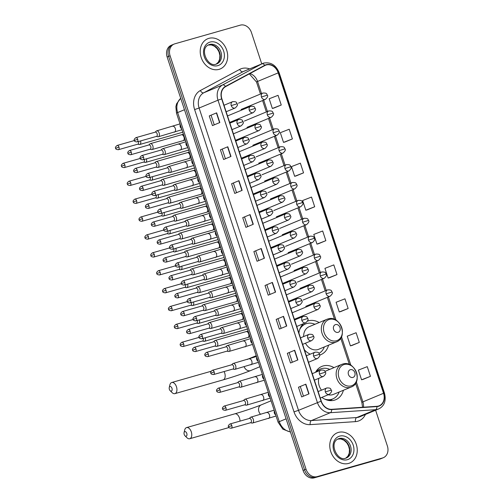 <?xml version="1.0" encoding="UTF-8"?>
<svg xmlns="http://www.w3.org/2000/svg" width="503" height="503" viewBox="0 0 503 503"><rect width="100%" height="100%" fill="white"/><g stroke="black" fill="none" stroke-linecap="round" stroke-linejoin="round"><path stroke-width="0.75" d="M333.973 367.63A18.045 14.618 67.4 0 0 323.146 365.945A18.045 14.618 67.4 0 0 321.845 366.404A18.045 14.618 67.4 0 0 315.526 372.314M321.895 397.376A18.045 14.618 67.4 0 0 334.407 400.187A18.045 14.618 67.4 0 0 335.708 399.728A18.045 14.618 67.4 0 0 343.392 390.265M319.154 322.536A18.045 14.618 67.4 0 0 308.32 320.857A18.045 14.618 67.4 0 0 307.528 321.115M303.309 323.75A18.045 14.618 67.4 0 0 298.908 333.099M304.422 349.862A18.045 14.618 67.4 0 0 310.206 354.181M319.656 355.074A18.045 14.618 67.4 0 0 320.883 354.64A18.045 14.618 67.4 0 0 328.566 345.177M173.409 44.421A10.217 8.274 67.4 0 0 172.674 44.679L171.196 45.295A10.217 8.274 67.4 0 0 167.141 57.002L303.07 470.437A10.217 8.274 67.4 0 0 314.237 477.85L379.639 459.189A10.217 8.274 67.4 0 0 380.375 458.931L381.852 458.321A10.217 8.274 67.4 0 1 381.111 458.579A10.217 8.274 67.4 0 0 381.852 458.321L383.324 457.705A10.217 8.274 67.4 0 0 387.379 445.998L375.615 410.222M172.674 44.679A10.217 8.274 67.4 0 0 168.618 56.386L304.548 469.821A10.217 8.274 67.4 0 0 315.708 477.234L381.111 458.579L315.708 477.234A10.217 8.274 67.4 0 1 304.548 469.821L168.618 56.386A10.217 8.274 67.4 0 1 172.674 44.679L174.145 44.069A10.217 8.274 67.4 0 0 170.089 55.776L306.025 469.211A10.217 8.274 67.4 0 0 317.186 476.624L382.588 457.963A10.217 8.274 67.4 0 0 383.324 457.705M208.858 38.354A16.348 13.241 67.4 0 0 207.682 38.769A16.348 13.241 67.4 0 0 201.451 58.229A16.348 13.241 67.4 0 0 219.05 69.364A16.348 13.241 67.4 0 0 220.232 68.949A16.348 13.241 67.4 0 0 226.463 49.495A16.348 13.241 67.4 0 0 208.858 38.354A16.348 13.241 67.4 0 0 207.682 38.769A16.348 13.241 67.4 0 0 201.451 58.229A16.348 13.241 67.4 0 0 219.05 69.364A16.348 13.241 67.4 0 0 220.232 68.949A16.348 13.241 67.4 0 0 226.463 49.495A16.348 13.241 67.4 0 0 208.858 38.354M338.418 432.41A16.348 13.241 67.4 0 0 337.236 432.819A16.348 13.241 67.4 0 0 331.005 452.279A16.348 13.241 67.4 0 0 348.61 463.42A16.348 13.241 67.4 0 0 349.792 463.005A16.348 13.241 67.4 0 0 356.023 443.545A16.348 13.241 67.4 0 0 338.418 432.41A16.348 13.241 67.4 0 0 337.236 432.819A16.348 13.241 67.4 0 0 331.005 452.279A16.348 13.241 67.4 0 0 348.61 463.42A16.348 13.241 67.4 0 0 349.792 463.005A16.348 13.241 67.4 0 0 356.023 443.545A16.348 13.241 67.4 0 0 338.418 432.41M266.294 64.962A10.896 8.828 -112.6 0 1 278.203 72.872L383.544 393.283A10.896 8.828 -112.6 0 1 379.224 405.77A10.896 8.828 -112.6 0 1 376.91 406.311L331.659 409.316A10.896 8.828 -112.6 0 1 321.279 401.143L221.886 98.84A10.896 8.828 -112.6 0 1 225.57 86.654L264.867 65.541A10.896 8.828 -112.6 0 1 265.509 65.239A10.896 8.828 -112.6 0 1 266.294 64.962M266.206 64.705A11.167 9.048 67.4 0 0 264.748 65.296L225.451 86.409A11.167 9.048 67.4 0 0 221.678 98.902L321.065 401.199A11.167 9.048 67.4 0 0 331.703 409.58L376.954 406.575A11.167 9.048 67.4 0 0 383.758 393.22L278.411 72.809A11.167 9.048 67.4 0 0 266.206 64.705M363.072 379.388L370.447 376.332L367.265 366.643L358.381 370.101L361.569 379.79L363.147 379.369M351.918 345.473L359.299 342.417L356.111 332.728L347.233 336.186L350.415 345.875L351.999 345.454M340.77 311.558L348.145 308.502L344.964 298.813L336.079 302.272L339.267 311.961L340.845 311.539M329.622 277.643L336.997 274.588L333.81 264.899L324.932 268.357L328.113 278.046L329.698 277.625M273.865 108.07L281.246 105.014L278.058 95.325L269.174 98.783L272.362 108.472L273.946 108.051M285.019 141.984L292.394 138.929L289.212 129.24L280.328 132.698L283.516 142.387L285.094 141.965M296.166 175.899L303.548 172.843L300.36 163.154L291.476 166.612L294.664 176.302L296.242 175.88M307.32 209.814L314.696 206.758L311.508 197.069L302.63 200.527L305.818 210.216L307.396 209.795M318.468 243.729L325.85 240.673L322.662 230.984L313.778 234.442L316.965 244.131L318.544 243.71M261.736 63.856L251.45 32.563A10.217 8.274 67.4 0 0 240.289 25.15L174.881 43.811A10.217 8.274 67.4 0 0 174.145 44.069M286.729 326.026L279.36 329.088L276.172 319.399L283.547 316.337L286.729 326.026M297.883 359.941L290.508 363.003L287.32 353.313L294.695 350.251L297.883 359.941M309.031 393.855L301.655 396.917L298.474 387.228L305.849 384.166L309.031 393.855M253.279 224.281L245.904 227.35L242.723 217.654L250.092 214.592L253.279 224.281M242.132 190.367L234.756 193.435L231.569 183.74L238.944 180.678L242.132 190.367M230.978 156.452L223.602 159.52L220.421 149.825L227.796 146.763L230.978 156.452M219.83 122.537L212.455 125.605L209.267 115.916L216.642 112.848L219.83 122.537M275.581 292.111L268.206 295.173L265.018 285.484L272.393 282.422L275.581 292.111M264.433 258.196L257.058 261.264L253.87 251.569L261.246 248.507L264.433 258.196M253.87 251.569L261.246 248.507M265.018 285.484L272.393 282.422M209.267 115.916L216.642 112.848M220.421 149.825L227.796 146.763M231.569 183.74L238.944 180.678M242.723 217.654L250.092 214.592M298.474 387.228L305.849 384.166M287.32 353.313L294.695 350.251M276.172 319.399L283.547 316.337M325.85 240.673L316.965 244.131M314.696 206.758L305.818 210.216M303.548 172.843L294.664 176.302M292.394 138.929L283.516 142.387M281.246 105.014L272.362 108.472M336.997 274.588L328.113 278.046M348.145 308.502L339.267 311.961M359.299 342.417L350.415 345.875M370.447 376.332L361.569 379.79M258.856 260.51L255.738 251.035M247.709 226.595L244.59 217.12M236.555 192.68L233.442 183.205M225.407 158.766L222.288 149.29M214.253 124.857L211.141 115.376M270.01 294.425L266.892 284.95M281.158 328.34L278.04 318.864M292.306 362.254L289.194 352.779M303.46 396.169L300.341 386.694M169.379 389.366A2.383 1.39 -105.9 0 0 170.165 390.699A2.383 1.39 -105.9 0 0 171.812 390.768A2.383 1.39 -105.9 0 0 171.963 388.291A2.383 1.39 -105.9 0 0 170.517 386.543A2.383 1.39 -105.9 0 0 169.253 387.511A2.383 1.39 -105.9 0 0 169.379 389.366M169.253 387.511L169.888 384.87A5.791 3.376 74.1 0 1 171.743 382.506A5.791 3.376 74.1 0 1 176.465 386.769A5.791 3.376 74.1 0 1 174.918 393.635A5.791 3.376 74.1 0 1 172.095 392.604L170.165 390.699M338.085 332.345A4.087 3.307 67.4 0 0 340.003 327.56A4.087 3.307 67.4 0 0 335.539 324.592A4.087 3.307 67.4 0 0 333.621 329.377A4.087 3.307 67.4 0 0 338.085 332.345M305.453 343.197A12.261 9.928 67.4 0 0 317.777 349.604A12.261 9.928 67.4 0 0 318.657 349.296L336.331 341.946C348.623 337.607 340.217 314.702 327.931 318.952L326.919 319.311A12.261 9.928 67.4 0 0 322.247 333.904A12.261 9.928 67.4 0 0 335.444 342.254A12.261 9.928 67.4 0 0 336.331 341.946M319.003 353.326A16.178 13.103 67.4 0 0 324.341 346.932M314.922 324.297A16.178 13.103 67.4 0 0 306.692 323.555A16.178 13.103 67.4 0 0 305.528 323.963A16.178 13.103 67.4 0 0 299.675 329.622M305.528 323.963L304.793 324.265A16.178 13.103 67.4 0 0 300.656 327.302M309.81 353.986A16.178 13.103 67.4 0 0 310.301 354.143M327.799 318.996A12.261 9.928 67.4 0 0 326.919 319.311L309.244 326.654A12.261 9.928 67.4 0 0 303.649 336.57M184.205 434.454A2.383 1.39 -105.9 0 0 184.991 435.787A2.383 1.39 -105.9 0 0 186.638 435.862A2.383 1.39 -105.9 0 0 186.789 433.385A2.383 1.39 -105.9 0 0 185.343 431.637A2.383 1.39 -105.9 0 0 184.079 432.599A2.383 1.39 -105.9 0 0 184.205 434.454M184.079 432.599L184.714 429.958A5.791 3.376 74.1 0 1 186.569 427.594A5.791 3.376 74.1 0 1 191.291 431.857A5.791 3.376 74.1 0 1 189.744 438.729A5.791 3.376 74.1 0 1 186.921 437.698L184.991 435.787M352.911 377.439A4.087 3.307 67.4 0 0 354.829 372.648A4.087 3.307 67.4 0 0 350.365 369.686A4.087 3.307 67.4 0 0 348.447 374.471A4.087 3.307 67.4 0 0 352.911 377.439M328.195 394.761A12.261 9.928 67.4 0 0 332.596 394.692A12.261 9.928 67.4 0 0 333.483 394.383L351.157 387.04C363.449 382.701 355.043 359.79 342.757 364.046L341.744 364.398A12.261 9.928 67.4 0 0 337.067 378.992A12.261 9.928 67.4 0 0 350.27 387.348A12.261 9.928 67.4 0 0 351.157 387.04M324.63 399.08A16.178 13.103 67.4 0 0 331.609 399.325A16.178 13.103 67.4 0 0 332.772 398.923A16.178 13.103 67.4 0 0 339.16 392.026M329.748 369.384A16.178 13.103 67.4 0 0 321.518 368.642A16.178 13.103 67.4 0 0 320.354 369.051A16.178 13.103 67.4 0 0 316.305 371.987M326.969 400.017A16.178 13.103 67.4 0 0 330.873 399.634A16.178 13.103 67.4 0 0 332.037 399.231L332.772 398.923M320.354 369.051L319.619 369.359A16.178 13.103 67.4 0 0 315.563 372.295M318.814 378.319A12.261 9.928 67.4 0 0 321.492 390.171M137.696 144.198L139.161 144.524A3.062 1.792 -105.9 0 0 139.715 144.512A3.062 1.792 -105.9 0 0 139.828 144.468A3.062 1.792 -105.9 0 0 140.557 140.941M118.966 147.09A2.213 1.295 -105.9 0 0 117.155 145.455C115.552 146.675 115.049 147.618 115.665 148.278L118.966 147.09A2.213 1.295 -105.9 0 1 118.375 149.712L137.885 144.147A2.213 1.295 -105.9 0 0 137.973 144.116A2.213 1.295 -105.9 0 0 138.482 141.532M143.581 162.092L145.046 162.412A3.062 1.792 -105.9 0 0 145.6 162.406A3.062 1.792 -105.9 0 0 145.713 162.362A3.062 1.792 -105.9 0 0 146.442 158.835M124.845 164.978A2.213 1.295 -105.9 0 0 123.04 163.349C121.43 164.569 120.934 165.512 121.544 166.172L124.845 164.978A2.213 1.295 -105.9 0 1 124.254 167.606L143.77 162.041A2.213 1.295 -105.9 0 0 143.852 162.01A2.213 1.295 -105.9 0 0 144.367 159.426M149.46 179.986L150.931 180.307A3.062 1.792 -105.9 0 0 151.485 180.3A3.062 1.792 -105.9 0 0 151.598 180.256A3.062 1.792 -105.9 0 0 152.321 176.729M130.73 182.872A2.213 1.295 -105.9 0 0 128.925 181.243C127.316 182.463 126.819 183.406 127.429 184.067L130.73 182.872A2.213 1.295 -105.9 0 1 130.139 185.5L149.655 179.936A2.213 1.295 -105.9 0 0 149.737 179.904A2.213 1.295 -105.9 0 0 150.246 177.32M155.345 197.88L156.81 198.201A3.062 1.792 -105.9 0 0 157.364 198.195A3.062 1.792 -105.9 0 0 157.483 198.151A3.062 1.792 -105.9 0 0 158.206 194.623M136.615 200.766A2.213 1.295 -105.9 0 0 134.81 199.138C133.201 200.357 132.698 201.301 133.314 201.961L136.615 200.766A2.213 1.295 -105.9 0 1 136.024 203.394L155.534 197.83A2.213 1.295 -105.9 0 0 155.622 197.798A2.213 1.295 -105.9 0 0 156.131 195.214M161.23 215.774L162.695 216.095A3.062 1.792 -105.9 0 0 163.249 216.089A3.062 1.792 -105.9 0 0 163.362 216.045A3.062 1.792 -105.9 0 0 164.091 212.518M142.494 218.66A2.213 1.295 -105.9 0 0 140.689 217.032C139.079 218.252 138.583 219.195 139.193 219.855L142.494 218.66A2.213 1.295 -105.9 0 1 141.903 221.289L161.419 215.724A2.213 1.295 -105.9 0 0 161.501 215.693A2.213 1.295 -105.9 0 0 162.016 213.109M167.115 233.669L168.58 233.989A3.062 1.792 -105.9 0 0 169.134 233.977A3.062 1.792 -105.9 0 0 169.247 233.939A3.062 1.792 -105.9 0 0 169.97 230.412M148.379 236.555A2.213 1.295 -105.9 0 0 146.574 234.926C144.965 236.146 144.468 237.089 145.078 237.749L148.379 236.555A2.213 1.295 -105.9 0 1 147.788 239.183L167.304 233.618A2.213 1.295 -105.9 0 0 167.386 233.587A2.213 1.295 -105.9 0 0 167.901 231.003M172.994 251.563L174.459 251.884A3.062 1.792 -105.9 0 0 175.013 251.871A3.062 1.792 -105.9 0 0 175.132 251.833A3.062 1.792 -105.9 0 0 175.855 248.306M154.264 254.449A2.213 1.295 -105.9 0 0 152.459 252.82C150.85 254.04 150.353 254.983 150.963 255.637L154.264 254.449A2.213 1.295 -105.9 0 1 153.673 257.077L173.189 251.513A2.213 1.295 -105.9 0 0 173.271 251.481A2.213 1.295 -105.9 0 0 173.78 248.897M178.879 269.457L180.344 269.778A3.062 1.792 -105.9 0 0 180.898 269.765A3.062 1.792 -105.9 0 0 181.011 269.727A3.062 1.792 -105.9 0 0 181.74 266.2M160.149 272.343A2.213 1.295 -105.9 0 0 158.338 270.715C156.735 271.934 156.232 272.877 156.848 273.531L160.149 272.343A2.213 1.295 -105.9 0 1 159.558 274.971L179.068 269.407A2.213 1.295 -105.9 0 0 179.15 269.375A2.213 1.295 -105.9 0 0 179.665 266.791M184.764 287.351L186.229 287.672A3.062 1.792 -105.9 0 0 186.783 287.659A3.062 1.792 -105.9 0 0 186.896 287.622A3.062 1.792 -105.9 0 0 187.619 284.094M166.028 290.237A2.213 1.295 -105.9 0 0 164.223 288.609C162.614 289.829 162.117 290.772 162.727 291.426L166.028 290.237A2.213 1.295 -105.9 0 1 165.437 292.865L184.953 287.301A2.213 1.295 -105.9 0 0 185.035 287.27A2.213 1.295 -105.9 0 0 185.55 284.685M190.643 305.246L192.108 305.566A3.062 1.792 -105.9 0 0 192.668 305.554A3.062 1.792 -105.9 0 0 192.781 305.516A3.062 1.792 -105.9 0 0 193.504 301.982M171.913 308.132A2.213 1.295 -105.9 0 0 170.108 306.503C168.499 307.723 168.002 308.66 168.612 309.32L171.913 308.132A2.213 1.295 -105.9 0 1 171.322 310.76L190.838 305.189A2.213 1.295 -105.9 0 0 190.92 305.164A2.213 1.295 -105.9 0 0 191.429 302.58M196.528 323.14L197.993 323.46A3.062 1.792 -105.9 0 0 198.547 323.448A3.062 1.792 -105.9 0 0 198.666 323.41A3.062 1.792 -105.9 0 0 199.389 319.877M177.798 326.026A2.213 1.295 -105.9 0 0 175.987 324.397C174.384 325.617 173.881 326.554 174.497 327.214L177.798 326.026A2.213 1.295 -105.9 0 1 177.207 328.654L196.717 323.083A2.213 1.295 -105.9 0 0 196.805 323.058A2.213 1.295 -105.9 0 0 197.314 320.474M202.413 341.034L203.878 341.355A3.062 1.792 -105.9 0 0 204.432 341.342A3.062 1.792 -105.9 0 0 204.545 341.304A3.062 1.792 -105.9 0 0 205.274 337.771M183.677 343.92A2.213 1.295 -105.9 0 0 181.872 342.291C180.263 343.511 179.766 344.448 180.376 345.108L183.677 343.92A2.213 1.295 -105.9 0 1 183.086 346.548L202.602 340.977A2.213 1.295 -105.9 0 0 202.684 340.952A2.213 1.295 -105.9 0 0 203.199 338.368M150.007 149.253L151.472 149.573A3.062 1.792 -105.9 0 0 152.025 149.561A3.062 1.792 -105.9 0 0 152.139 149.523A3.062 1.792 -105.9 0 0 152.874 146.027A3.062 1.792 -105.9 0 0 150.34 143.669A3.062 1.792 -105.9 0 0 150.227 143.707A3.062 1.792 -105.9 0 0 149.863 143.952L148.787 144.996M131.27 152.139A2.213 1.295 -105.9 0 0 129.466 150.51C127.856 151.73 127.36 152.667 127.969 153.327L131.27 152.139A2.213 1.295 -105.9 0 1 130.679 154.767L150.196 149.196A2.213 1.295 -105.9 0 0 150.278 149.171A2.213 1.295 -105.9 0 0 150.787 146.574A2.213 1.295 -105.9 0 0 148.982 144.939A2.213 1.295 -105.9 0 0 148.894 144.971M155.886 167.147L157.351 167.468A3.062 1.792 -105.9 0 0 157.904 167.455A3.062 1.792 -105.9 0 0 158.024 167.417A3.062 1.792 -105.9 0 0 158.759 163.921A3.062 1.792 -105.9 0 0 156.226 161.564A3.062 1.792 -105.9 0 0 156.112 161.601A3.062 1.792 -105.9 0 0 155.748 161.847L154.673 162.89M137.156 170.033A2.213 1.295 -105.9 0 0 135.351 168.404C133.741 169.624 133.238 170.561 133.855 171.221L137.156 170.033A2.213 1.295 -105.9 0 1 136.565 172.661L156.081 167.09A2.213 1.295 -105.9 0 0 156.163 167.065A2.213 1.295 -105.9 0 0 156.672 164.468A2.213 1.295 -105.9 0 0 154.861 162.834A2.213 1.295 -105.9 0 0 154.779 162.865M161.771 185.041L163.236 185.362A3.062 1.792 -105.9 0 0 163.789 185.349A3.062 1.792 -105.9 0 0 163.903 185.311A3.062 1.792 -105.9 0 0 164.638 181.809A3.062 1.792 -105.9 0 0 162.111 179.458A3.062 1.792 -105.9 0 0 161.991 179.496A3.062 1.792 -105.9 0 0 161.633 179.741L160.558 180.784M143.034 187.927A2.213 1.295 -105.9 0 0 141.23 186.299C139.62 187.518 139.124 188.455 139.733 189.115L143.034 187.927A2.213 1.295 -105.9 0 1 142.443 190.555L161.96 184.985A2.213 1.295 -105.9 0 0 162.041 184.959A2.213 1.295 -105.9 0 0 162.551 182.363A2.213 1.295 -105.9 0 0 160.746 180.728A2.213 1.295 -105.9 0 0 160.664 180.759M167.656 202.935L169.121 203.256A3.062 1.792 -105.9 0 0 169.674 203.243A3.062 1.792 -105.9 0 0 169.788 203.206A3.062 1.792 -105.9 0 0 170.523 199.704A3.062 1.792 -105.9 0 0 167.989 197.352A3.062 1.792 -105.9 0 0 167.876 197.39A3.062 1.792 -105.9 0 0 167.518 197.635L166.436 198.679M148.919 205.821A2.213 1.295 -105.9 0 0 147.115 204.193C145.505 205.413 145.009 206.349 145.619 207.01L148.919 205.821A2.213 1.295 -105.9 0 1 148.328 208.449L167.845 202.879A2.213 1.295 -105.9 0 0 167.927 202.854A2.213 1.295 -105.9 0 0 168.436 200.257A2.213 1.295 -105.9 0 0 166.631 198.622A2.213 1.295 -105.9 0 0 166.55 198.654M173.535 220.83L175 221.15A3.062 1.792 -105.9 0 0 175.553 221.138A3.062 1.792 -105.9 0 0 175.673 221.1A3.062 1.792 -105.9 0 0 176.408 217.598A3.062 1.792 -105.9 0 0 173.875 215.246A3.062 1.792 -105.9 0 0 173.761 215.284A3.062 1.792 -105.9 0 0 173.397 215.529L172.322 216.573M154.805 223.716A2.213 1.295 -105.9 0 0 153 222.087C151.39 223.307 150.894 224.244 151.504 224.904L154.805 223.716A2.213 1.295 -105.9 0 1 154.214 226.344L173.73 220.773A2.213 1.295 -105.9 0 0 173.812 220.748A2.213 1.295 -105.9 0 0 174.321 218.145A2.213 1.295 -105.9 0 0 172.51 216.516A2.213 1.295 -105.9 0 0 172.428 216.548M179.42 238.724L180.885 239.044A3.062 1.792 -105.9 0 0 181.438 239.032A3.062 1.792 -105.9 0 0 181.552 238.994A3.062 1.792 -105.9 0 0 182.287 235.492A3.062 1.792 -105.9 0 0 179.76 233.141A3.062 1.792 -105.9 0 0 179.64 233.178A3.062 1.792 -105.9 0 0 179.282 233.417L178.207 234.467M160.69 241.61A2.213 1.295 -105.9 0 0 158.879 239.981C157.276 241.201 156.773 242.138 157.389 242.798L160.69 241.61A2.213 1.295 -105.9 0 1 160.099 244.238L179.609 238.667A2.213 1.295 -105.9 0 0 179.697 238.642A2.213 1.295 -105.9 0 0 180.2 236.039A2.213 1.295 -105.9 0 0 178.395 234.411A2.213 1.295 -105.9 0 0 178.314 234.442M185.305 256.618L186.77 256.939A3.062 1.792 -105.9 0 0 187.323 256.926A3.062 1.792 -105.9 0 0 187.437 256.888A3.062 1.792 -105.9 0 0 188.172 253.386A3.062 1.792 -105.9 0 0 185.638 251.035A3.062 1.792 -105.9 0 0 185.525 251.072A3.062 1.792 -105.9 0 0 185.167 251.311L184.092 252.361M166.568 259.504A2.213 1.295 -105.9 0 0 164.764 257.876C163.154 259.095 162.658 260.032 163.268 260.692L166.568 259.504A2.213 1.295 -105.9 0 1 165.977 262.132L185.494 256.561A2.213 1.295 -105.9 0 0 185.576 256.536A2.213 1.295 -105.9 0 0 186.085 253.933A2.213 1.295 -105.9 0 0 184.28 252.305A2.213 1.295 -105.9 0 0 184.199 252.336M191.184 274.512L192.649 274.833A3.062 1.792 -105.9 0 0 193.209 274.82A3.062 1.792 -105.9 0 0 193.322 274.783A3.062 1.792 -105.9 0 0 194.057 271.28A3.062 1.792 -105.9 0 0 191.524 268.923A3.062 1.792 -105.9 0 0 191.41 268.967A3.062 1.792 -105.9 0 0 191.046 269.206L189.971 270.256M172.454 277.398A2.213 1.295 -105.9 0 0 170.649 275.77C169.039 276.99 168.543 277.926 169.153 278.587L172.454 277.398A2.213 1.295 -105.9 0 1 171.863 280.026L191.379 274.456A2.213 1.295 -105.9 0 0 191.461 274.431A2.213 1.295 -105.9 0 0 191.97 271.827A2.213 1.295 -105.9 0 0 190.165 270.199A2.213 1.295 -105.9 0 0 190.077 270.23M197.069 292.406L198.534 292.727A3.062 1.792 -105.9 0 0 199.087 292.715A3.062 1.792 -105.9 0 0 199.207 292.677A3.062 1.792 -105.9 0 0 199.943 289.175A3.062 1.792 -105.9 0 0 197.409 286.817A3.062 1.792 -105.9 0 0 197.295 286.861A3.062 1.792 -105.9 0 0 196.931 287.1L195.856 288.15M178.339 295.292A2.213 1.295 -105.9 0 0 176.534 293.658C174.925 294.884 174.422 295.821 175.038 296.481L178.339 295.292A2.213 1.295 -105.9 0 1 177.748 297.921L197.258 292.35A2.213 1.295 -105.9 0 0 197.346 292.318A2.213 1.295 -105.9 0 0 197.849 289.722A2.213 1.295 -105.9 0 0 196.044 288.093A2.213 1.295 -105.9 0 0 195.963 288.125M202.954 310.301L204.419 310.621A3.062 1.792 -105.9 0 0 204.972 310.609A3.062 1.792 -105.9 0 0 205.086 310.565A3.062 1.792 -105.9 0 0 205.821 307.069A3.062 1.792 -105.9 0 0 203.294 304.711A3.062 1.792 -105.9 0 0 203.174 304.755A3.062 1.792 -105.9 0 0 202.816 304.994L201.741 306.044M184.217 313.187A2.213 1.295 -105.9 0 0 182.413 311.552C180.803 312.778 180.307 313.715 180.917 314.375L184.217 313.187A2.213 1.295 -105.9 0 1 183.626 315.815L203.143 310.244A2.213 1.295 -105.9 0 0 203.225 310.213A2.213 1.295 -105.9 0 0 203.734 307.616A2.213 1.295 -105.9 0 0 201.929 305.987A2.213 1.295 -105.9 0 0 201.848 306.019M208.839 328.195L210.304 328.516A3.062 1.792 -105.9 0 0 210.858 328.503A3.062 1.792 -105.9 0 0 210.971 328.459A3.062 1.792 -105.9 0 0 211.706 324.963A3.062 1.792 -105.9 0 0 209.173 322.605A3.062 1.792 -105.9 0 0 209.059 322.649A3.062 1.792 -105.9 0 0 208.695 322.888L207.62 323.938M190.103 331.081A2.213 1.295 -105.9 0 0 188.298 329.446C186.688 330.672 186.192 331.609 186.802 332.269L190.103 331.081A2.213 1.295 -105.9 0 1 189.512 333.703L209.028 328.138A2.213 1.295 -105.9 0 0 209.11 328.107A2.213 1.295 -105.9 0 0 209.619 325.51A2.213 1.295 -105.9 0 0 207.814 323.882A2.213 1.295 -105.9 0 0 207.733 323.913M214.718 346.089L216.183 346.41A3.062 1.792 -105.9 0 0 216.736 346.397A3.062 1.792 -105.9 0 0 216.856 346.353A3.062 1.792 -105.9 0 0 217.592 342.857A3.062 1.792 -105.9 0 0 215.058 340.5A3.062 1.792 -105.9 0 0 214.944 340.544A3.062 1.792 -105.9 0 0 214.58 340.783L213.505 341.833M195.988 348.975A2.213 1.295 -105.9 0 0 194.183 347.34C192.574 348.56 192.077 349.503 192.687 350.163L195.988 348.975A2.213 1.295 -105.9 0 1 195.397 351.597L214.913 346.033A2.213 1.295 -105.9 0 0 214.995 346.001A2.213 1.295 -105.9 0 0 215.504 343.404A2.213 1.295 -105.9 0 0 213.693 341.776A2.213 1.295 -105.9 0 0 213.612 341.807M156.351 136.432L157.816 136.753A3.062 1.792 -105.9 0 0 158.37 136.741A3.062 1.792 -105.9 0 0 158.483 136.703A3.062 1.792 -105.9 0 0 159.218 133.207A3.062 1.792 -105.9 0 0 156.685 130.849A3.062 1.792 -105.9 0 0 156.571 130.887A3.062 1.792 -105.9 0 0 156.207 131.132L155.131 132.176M137.696 139.3A2.213 1.295 -105.9 0 0 135.892 137.665C134.282 138.891 133.785 139.828 134.395 140.488L137.696 139.3A2.213 1.295 -105.9 0 1 137.105 141.921L156.54 136.382A2.213 1.295 -105.9 0 0 156.622 136.351A2.213 1.295 -105.9 0 0 157.131 133.754A2.213 1.295 -105.9 0 0 155.326 132.126A2.213 1.295 -105.9 0 0 155.245 132.151M162.23 154.327L163.695 154.647A3.062 1.792 -105.9 0 0 164.248 154.635A3.062 1.792 -105.9 0 0 164.368 154.597A3.062 1.792 -105.9 0 0 165.103 151.101A3.062 1.792 -105.9 0 0 162.57 148.743A3.062 1.792 -105.9 0 0 162.456 148.781A3.062 1.792 -105.9 0 0 162.092 149.026L161.017 150.07M143.581 157.194A2.213 1.295 -105.9 0 0 141.771 155.559C140.167 156.779 139.664 157.722 140.28 158.382L143.581 157.194A2.213 1.295 -105.9 0 1 142.99 159.816L162.425 154.276A2.213 1.295 -105.9 0 0 162.507 154.245A2.213 1.295 -105.9 0 0 163.016 151.648A2.213 1.295 -105.9 0 0 161.205 150.02A2.213 1.295 -105.9 0 0 161.123 150.045M168.115 172.221L169.58 172.542A3.062 1.792 -105.9 0 0 170.133 172.529A3.062 1.792 -105.9 0 0 170.247 172.491A3.062 1.792 -105.9 0 0 170.982 168.995A3.062 1.792 -105.9 0 0 168.455 166.638A3.062 1.792 -105.9 0 0 168.335 166.675A3.062 1.792 -105.9 0 0 167.977 166.921L166.902 167.964M149.46 175.088A2.213 1.295 -105.9 0 0 147.656 173.453C146.046 174.673 145.549 175.616 146.159 176.276L149.46 175.088A2.213 1.295 -105.9 0 1 148.869 177.71L168.304 172.171A2.213 1.295 -105.9 0 0 168.392 172.139A2.213 1.295 -105.9 0 0 168.895 169.542A2.213 1.295 -105.9 0 0 167.09 167.908A2.213 1.295 -105.9 0 0 167.009 167.939M174 190.115L175.465 190.436A3.062 1.792 -105.9 0 0 176.019 190.423A3.062 1.792 -105.9 0 0 176.132 190.386A3.062 1.792 -105.9 0 0 176.867 186.89A3.062 1.792 -105.9 0 0 174.334 184.532A3.062 1.792 -105.9 0 0 174.22 184.57A3.062 1.792 -105.9 0 0 173.862 184.815L172.787 185.859M155.345 192.982A2.213 1.295 -105.9 0 0 153.541 191.347C151.931 192.567 151.434 193.51 152.044 194.171L155.345 192.982A2.213 1.295 -105.9 0 1 154.754 195.604L174.189 190.065A2.213 1.295 -105.9 0 0 174.271 190.033A2.213 1.295 -105.9 0 0 174.78 187.437A2.213 1.295 -105.9 0 0 172.975 185.802A2.213 1.295 -105.9 0 0 172.894 185.833M179.879 208.009L181.344 208.33A3.062 1.792 -105.9 0 0 181.904 208.317A3.062 1.792 -105.9 0 0 182.017 208.28A3.062 1.792 -105.9 0 0 182.752 204.784A3.062 1.792 -105.9 0 0 180.219 202.426A3.062 1.792 -105.9 0 0 180.105 202.464A3.062 1.792 -105.9 0 0 179.741 202.709L178.666 203.753M161.23 210.876A2.213 1.295 -105.9 0 0 159.42 209.242C157.816 210.461 157.313 211.405 157.929 212.065L161.23 210.876A2.213 1.295 -105.9 0 1 160.639 213.498L180.074 207.953A2.213 1.295 -105.9 0 0 180.156 207.928A2.213 1.295 -105.9 0 0 180.665 205.331A2.213 1.295 -105.9 0 0 178.861 203.696A2.213 1.295 -105.9 0 0 178.772 203.728M185.764 225.904L187.229 226.224A3.062 1.792 -105.9 0 0 187.782 226.212A3.062 1.792 -105.9 0 0 187.902 226.174A3.062 1.792 -105.9 0 0 188.631 222.678A3.062 1.792 -105.9 0 0 186.104 220.32A3.062 1.792 -105.9 0 0 185.991 220.358A3.062 1.792 -105.9 0 0 185.626 220.603L184.551 221.647M167.109 228.764A2.213 1.295 -105.9 0 0 165.305 227.136C163.695 228.356 163.198 229.299 163.808 229.959L167.109 228.764A2.213 1.295 -105.9 0 1 166.518 231.393L185.953 225.847A2.213 1.295 -105.9 0 0 186.041 225.822A2.213 1.295 -105.9 0 0 186.544 223.225A2.213 1.295 -105.9 0 0 184.739 221.59A2.213 1.295 -105.9 0 0 184.658 221.622M191.649 243.798L193.114 244.118A3.062 1.792 -105.9 0 0 193.668 244.106A3.062 1.792 -105.9 0 0 193.781 244.068A3.062 1.792 -105.9 0 0 194.516 240.572A3.062 1.792 -105.9 0 0 191.989 238.215A3.062 1.792 -105.9 0 0 191.869 238.252A3.062 1.792 -105.9 0 0 191.511 238.497L190.436 239.541M172.994 246.659A2.213 1.295 -105.9 0 0 171.19 245.03C169.58 246.25 169.083 247.193 169.693 247.853L172.994 246.659A2.213 1.295 -105.9 0 1 172.403 249.287L191.838 243.741A2.213 1.295 -105.9 0 0 191.92 243.716A2.213 1.295 -105.9 0 0 192.429 241.119A2.213 1.295 -105.9 0 0 190.624 239.485A2.213 1.295 -105.9 0 0 190.543 239.516M197.534 261.692L198.999 262.013A3.062 1.792 -105.9 0 0 199.553 262A3.062 1.792 -105.9 0 0 199.666 261.962A3.062 1.792 -105.9 0 0 200.401 258.46A3.062 1.792 -105.9 0 0 197.868 256.109A3.062 1.792 -105.9 0 0 197.754 256.146A3.062 1.792 -105.9 0 0 197.39 256.392L196.315 257.435M178.879 264.553A2.213 1.295 -105.9 0 0 177.075 262.924C175.465 264.144 174.962 265.087 175.578 265.747L178.879 264.553A2.213 1.295 -105.9 0 1 178.288 267.181L197.723 261.635A2.213 1.295 -105.9 0 0 197.805 261.61A2.213 1.295 -105.9 0 0 198.314 259.014A2.213 1.295 -105.9 0 0 196.51 257.379A2.213 1.295 -105.9 0 0 196.422 257.41M203.413 279.586L204.878 279.907A3.062 1.792 -105.9 0 0 205.431 279.894A3.062 1.792 -105.9 0 0 205.551 279.857A3.062 1.792 -105.9 0 0 206.287 276.354A3.062 1.792 -105.9 0 0 203.753 274.003A3.062 1.792 -105.9 0 0 203.64 274.041A3.062 1.792 -105.9 0 0 203.275 274.286L202.2 275.33M184.758 282.447A2.213 1.295 -105.9 0 0 182.954 280.819C181.344 282.038 180.847 282.982 181.457 283.642L184.758 282.447A2.213 1.295 -105.9 0 1 184.167 285.075L203.608 279.53A2.213 1.295 -105.9 0 0 203.69 279.505A2.213 1.295 -105.9 0 0 204.199 276.908A2.213 1.295 -105.9 0 0 202.388 275.273A2.213 1.295 -105.9 0 0 202.307 275.304M209.298 297.48L210.763 297.801A3.062 1.792 -105.9 0 0 211.317 297.789A3.062 1.792 -105.9 0 0 211.43 297.751A3.062 1.792 -105.9 0 0 212.165 294.249A3.062 1.792 -105.9 0 0 209.638 291.897A3.062 1.792 -105.9 0 0 209.518 291.935A3.062 1.792 -105.9 0 0 209.16 292.18L208.085 293.224M190.643 300.341A2.213 1.295 -105.9 0 0 188.839 298.713C187.229 299.933 186.732 300.876 187.342 301.536L190.643 300.341A2.213 1.295 -105.9 0 1 190.052 302.969L209.487 297.424A2.213 1.295 -105.9 0 0 209.569 297.399A2.213 1.295 -105.9 0 0 210.078 294.796A2.213 1.295 -105.9 0 0 208.273 293.167A2.213 1.295 -105.9 0 0 208.192 293.199M215.183 315.375L216.648 315.695A3.062 1.792 -105.9 0 0 217.202 315.683A3.062 1.792 -105.9 0 0 217.315 315.645A3.062 1.792 -105.9 0 0 218.051 312.143A3.062 1.792 -105.9 0 0 215.517 309.791A3.062 1.792 -105.9 0 0 215.403 309.829A3.062 1.792 -105.9 0 0 215.045 310.074L213.964 311.118M196.528 318.236A2.213 1.295 -105.9 0 0 194.724 316.607C193.114 317.827 192.618 318.77 193.227 319.424L196.528 318.236A2.213 1.295 -105.9 0 1 195.937 320.864L215.372 315.318A2.213 1.295 -105.9 0 0 215.454 315.293A2.213 1.295 -105.9 0 0 215.963 312.69A2.213 1.295 -105.9 0 0 214.159 311.061A2.213 1.295 -105.9 0 0 214.077 311.093M221.062 333.269L222.527 333.59A3.062 1.792 -105.9 0 0 223.087 333.577A3.062 1.792 -105.9 0 0 223.2 333.539A3.062 1.792 -105.9 0 0 223.936 330.037A3.062 1.792 -105.9 0 0 221.402 327.686A3.062 1.792 -105.9 0 0 221.289 327.723A3.062 1.792 -105.9 0 0 220.924 327.962L219.849 329.012M202.413 336.13A2.213 1.295 -105.9 0 0 200.603 334.501C198.999 335.721 198.496 336.664 199.113 337.318L202.413 336.13A2.213 1.295 -105.9 0 1 201.822 338.758L221.257 333.212A2.213 1.295 -105.9 0 0 221.339 333.187A2.213 1.295 -105.9 0 0 221.848 330.584A2.213 1.295 -105.9 0 0 220.037 328.956A2.213 1.295 -105.9 0 0 219.956 328.987M226.947 351.163L228.412 351.484A3.062 1.792 -105.9 0 0 228.966 351.471A3.062 1.792 -105.9 0 0 229.085 351.434A3.062 1.792 -105.9 0 0 229.814 347.931A3.062 1.792 -105.9 0 0 227.287 345.58A3.062 1.792 -105.9 0 0 227.167 345.618A3.062 1.792 -105.9 0 0 226.809 345.857L225.734 346.907M208.292 354.024A2.213 1.295 -105.9 0 0 206.488 352.396C204.878 353.615 204.381 354.558 204.991 355.212L208.292 354.024A2.213 1.295 -105.9 0 1 207.701 356.652L227.136 351.107A2.213 1.295 -105.9 0 0 227.224 351.081A2.213 1.295 -105.9 0 0 227.727 348.478A2.213 1.295 -105.9 0 0 225.922 346.85A2.213 1.295 -105.9 0 0 225.841 346.881M232.832 369.057L234.297 369.378A3.062 1.792 -105.9 0 0 234.851 369.365A3.062 1.792 -105.9 0 0 234.964 369.328A3.062 1.792 -105.9 0 0 235.7 365.826A3.062 1.792 -105.9 0 0 233.166 363.468A3.062 1.792 -105.9 0 0 233.052 363.512A3.062 1.792 -105.9 0 0 232.694 363.751L231.619 364.801M214.177 371.918A2.213 1.295 -105.9 0 0 212.373 370.29C210.763 371.51 210.267 372.446 210.876 373.107L214.177 371.918A2.213 1.295 -105.9 0 1 213.586 374.546L233.021 369.001A2.213 1.295 -105.9 0 0 233.103 368.969A2.213 1.295 -105.9 0 0 233.612 366.373A2.213 1.295 -105.9 0 0 231.808 364.744A2.213 1.295 -105.9 0 0 231.726 364.776M238.711 386.952L240.183 387.272A3.062 1.792 -105.9 0 0 240.736 387.26A3.062 1.792 -105.9 0 0 240.849 387.222A3.062 1.792 -105.9 0 0 241.585 383.72A3.062 1.792 -105.9 0 0 239.051 381.362A3.062 1.792 -105.9 0 0 238.938 381.406A3.062 1.792 -105.9 0 0 238.573 381.645L237.498 382.695M220.062 389.812A2.213 1.295 -105.9 0 0 218.258 388.184C216.648 389.404 216.145 390.341 216.762 391.001L220.062 389.812A2.213 1.295 -105.9 0 1 219.471 392.441L238.906 386.895A2.213 1.295 -105.9 0 0 238.988 386.864A2.213 1.295 -105.9 0 0 239.497 384.267A2.213 1.295 -105.9 0 0 237.693 382.638A2.213 1.295 -105.9 0 0 237.605 382.67M244.596 404.846L246.061 405.166A3.062 1.792 -105.9 0 0 246.615 405.154A3.062 1.792 -105.9 0 0 246.734 405.11A3.062 1.792 -105.9 0 0 247.47 401.614A3.062 1.792 -105.9 0 0 244.936 399.256A3.062 1.792 -105.9 0 0 244.823 399.3A3.062 1.792 -105.9 0 0 244.458 399.539L243.383 400.589M225.941 407.707A2.213 1.295 -105.9 0 0 224.137 406.078C222.527 407.298 222.03 408.235 222.64 408.895L225.941 407.707A2.213 1.295 -105.9 0 1 225.35 410.335L244.785 404.789A2.213 1.295 -105.9 0 0 244.873 404.758A2.213 1.295 -105.9 0 0 245.376 402.161A2.213 1.295 -105.9 0 0 243.571 400.533A2.213 1.295 -105.9 0 0 243.49 400.564M250.481 422.74L251.946 423.061A3.062 1.792 -105.9 0 0 252.5 423.048A3.062 1.792 -105.9 0 0 252.613 423.004A3.062 1.792 -105.9 0 0 253.349 419.508A3.062 1.792 -105.9 0 0 250.821 417.15A3.062 1.792 -105.9 0 0 250.701 417.194A3.062 1.792 -105.9 0 0 250.343 417.433L249.268 418.483M231.826 425.601A2.213 1.295 -105.9 0 0 230.022 423.972C228.412 425.192 227.916 426.129 228.525 426.789L231.826 425.601A2.213 1.295 -105.9 0 1 231.235 428.229L250.67 422.683A2.213 1.295 -105.9 0 0 250.752 422.652A2.213 1.295 -105.9 0 0 251.261 420.055A2.213 1.295 -105.9 0 0 249.457 418.427A2.213 1.295 -105.9 0 0 249.375 418.458M167.141 57.002L170.089 55.776M379.639 459.189L382.588 457.963M314.237 477.85L317.186 476.624M303.07 470.437L306.025 469.211M180.734 98.349A13.619 11.035 67.4 0 0 177.647 112.553L184.475 109.717M290.457 432.064L282.862 429.185L278.121 422.269L176.496 113.162A6.809 0.377 -18.2 0 1 177.647 112.553L279.278 421.659L286.1 418.823M278.121 422.269A6.809 0.377 -18.2 0 1 279.278 421.659A13.619 11.035 67.4 0 0 290.376 431.819M278.203 72.872L257.549 81.455A10.896 8.828 67.4 0 0 249.903 73.583M365.417 414.459A17.027 13.795 -112.6 0 1 357.853 421.212A17.027 13.795 -112.6 0 1 355.464 421.627L310.213 424.633A17.027 13.795 -112.6 0 1 294.004 411.863L194.611 109.56A17.027 13.795 -112.6 0 1 200.364 90.521L239.661 69.408A17.027 13.795 -112.6 0 1 249.607 68.898M376.954 406.575A3.408 1.924 86.2 0 1 375.603 409.694L356.728 417.547A13.619 11.035 67.4 0 0 358.639 417.213A13.619 11.035 67.4 0 0 359.62 416.874L378.495 409.021A13.619 11.035 -112.6 0 1 375.603 409.694L330.352 412.699A13.619 11.035 -112.6 0 1 317.38 402.482L217.994 100.185L221.678 98.902M225.451 86.409A3.408 1.993 61.7 0 0 222.596 84.95L203.715 92.803A13.619 11.035 67.4 0 0 199.113 108.032L217.994 100.185A13.619 11.035 -112.6 0 1 222.596 84.95L261.893 63.837A13.619 11.035 -112.6 0 1 262.692 63.453A13.619 11.035 -112.6 0 1 263.673 63.114M383.758 393.22L384.481 393.107L279.134 72.696C275.977 65.107 270.865 61.9 263.805 63.07L243.81 71.307A13.619 11.035 67.4 0 0 243.012 71.69L203.715 92.803A3.408 1.993 -118.3 0 1 200.364 90.521M264.748 65.296A3.408 1.993 61.7 0 0 261.893 63.837L243.012 71.69A3.408 1.993 -118.3 0 1 239.661 69.408M321.065 401.199L298.505 410.335A13.619 11.035 67.4 0 0 311.476 420.552L356.728 417.547A3.408 1.924 -93.8 0 0 355.464 421.627M331.703 409.58A3.408 1.924 86.2 0 1 330.352 412.699L311.476 420.552A3.408 1.924 -93.8 0 0 310.213 424.633M279.134 72.696L278.411 72.809M194.611 109.56L199.113 108.032L298.505 410.335L294.004 411.863M363.474 407.204A10.896 8.828 67.4 0 0 362.896 401.872L356.313 381.852M383.544 393.283L362.896 401.872A6.13 0.34 -18.2 0 0 361.858 402.419L355.564 383.267M350.874 365.297L341.493 336.759M336.048 320.204L328.39 296.921M326.258 290.432L322.505 279.027M320.373 272.538L316.626 261.132M314.488 254.644L310.741 243.238M308.609 236.75L304.856 225.344M302.724 218.855L298.977 207.45M296.839 200.961L293.092 189.556M290.96 183.067L287.207 171.661M285.075 165.173L281.328 153.767M279.19 147.278L275.443 135.873M273.311 129.384L269.558 117.979M267.426 111.49L263.673 100.084M261.541 93.596L257.549 81.455A6.13 0.34 -18.2 0 0 256.511 82.008L249.343 73.884M264.207 258.291L261.019 248.601M253.053 224.376L249.872 214.687M241.905 190.461L238.718 180.772M230.751 156.546L227.57 146.857M219.604 122.631L216.416 112.942M275.355 292.205L272.173 282.516M286.509 326.12L283.321 316.431M297.657 360.035L294.475 350.346M308.811 393.95L305.623 384.261M216.189 64.126A10.381 8.406 67.4 0 0 219.339 51.671A10.381 8.406 67.4 0 0 208.324 45.012A10.381 8.406 67.4 0 0 208.255 45.031M216.227 64.12A10.381 8.406 67.4 0 0 216.837 63.9A10.381 8.406 67.4 0 0 220.792 51.545A10.381 8.406 67.4 0 0 209.613 44.471A10.381 8.406 67.4 0 0 208.864 44.736C198.836 48.54 207.972 67.855 216.164 64.139L218.327 62.19L219.679 59.134L219.893 55.38L218.981 51.822L217.183 48.728L214.41 46.182L211.26 44.912L208.236 45.044M217.83 65.642A12.424 10.06 67.4 0 0 223.653 51.092A12.424 10.06 67.4 0 0 210.084 42.076A12.424 10.06 67.4 0 0 204.256 56.625A12.424 10.06 67.4 0 0 217.83 65.642M259.862 366.737L250.796 370.51C242.88 373.672 233.662 376.797 223.15 379.878A5.791 3.376 -105.9 0 0 224.696 373.006A5.791 3.376 -105.9 0 0 224.08 371.554M250.796 370.51A5.791 4.69 -112.6 0 1 250.381 370.654A5.791 4.69 -112.6 0 1 244.144 366.712M336.438 340.764A11.261 9.123 67.4 0 0 341.719 327.579A11.261 9.123 67.4 0 0 329.415 319.405A11.261 9.123 67.4 0 0 324.133 332.596A11.261 9.123 67.4 0 0 336.438 340.764M240 421.124A5.791 3.376 -105.9 0 0 239.516 418.1A5.791 3.376 -105.9 0 0 234.794 413.837C244.98 410.844 253.77 407.864 261.176 404.909A5.791 4.69 -112.6 0 0 258.882 411.542A5.791 4.69 -112.6 0 0 260.623 414.353M351.264 385.858A11.261 9.123 67.4 0 0 356.545 372.666A11.261 9.123 67.4 0 0 344.241 364.493A11.261 9.123 67.4 0 0 338.959 377.684A11.261 9.123 67.4 0 0 351.264 385.858M342.625 364.09A12.261 9.928 67.4 0 0 341.744 364.398L324.988 371.365M328.968 400.489A16.329 13.223 67.4 0 0 332.382 399.08M345.75 458.183A10.381 8.406 67.4 0 0 348.9 445.727A10.381 8.406 67.4 0 0 337.884 439.069A10.381 8.406 67.4 0 0 337.809 439.088L340.82 438.962L343.97 440.232L346.743 442.785L348.541 445.878L349.453 449.437L349.239 453.19L347.887 456.246L345.731 458.189C337.532 461.911 328.396 442.596 338.425 438.792A10.381 8.406 67.4 0 1 339.173 438.528A10.381 8.406 67.4 0 1 350.352 445.601A10.381 8.406 67.4 0 1 346.391 457.956L345.724 458.195M347.391 459.698A12.424 10.06 67.4 0 0 353.213 445.149A12.424 10.06 67.4 0 0 339.638 436.132A12.424 10.06 67.4 0 0 333.816 450.682A12.424 10.06 67.4 0 0 347.391 459.698M345.787 458.176A10.381 8.406 67.4 0 0 346.391 457.956M263.038 92.992A3.408 2.76 67.4 0 0 262.792 93.074C267.747 92.741 266.508 94.52 267.338 95.155L261.441 96.978A3.408 2.76 67.4 0 0 265.163 99.449A3.408 2.76 67.4 0 0 265.408 99.361L241.075 109.484M238.46 103.197L262.792 93.074A3.408 2.76 67.4 0 0 261.441 96.978M268.923 110.886A3.408 2.76 67.4 0 0 268.677 110.968C273.632 110.635 272.387 112.414 273.217 113.049L267.326 114.873A3.408 2.76 67.4 0 0 271.048 117.344A3.408 2.76 67.4 0 0 271.293 117.256L246.954 127.378M244.339 121.091L268.677 110.968A3.408 2.76 67.4 0 0 267.326 114.873M274.808 128.781A3.408 2.76 67.4 0 0 274.563 128.862C279.511 128.529 278.272 130.302 279.102 130.943L273.211 132.767A3.408 2.76 67.4 0 0 276.933 135.238A3.408 2.76 67.4 0 0 277.178 135.15L252.839 145.273M250.224 138.985L274.563 128.862A3.408 2.76 67.4 0 0 273.211 132.767M280.687 146.675A3.408 2.76 67.4 0 0 280.441 146.757C285.396 146.423 284.157 148.196 284.987 148.838L279.09 150.661A3.408 2.76 67.4 0 0 282.812 153.132A3.408 2.76 67.4 0 0 283.057 153.044L258.724 163.167M256.109 156.879L280.441 146.757A3.408 2.76 67.4 0 0 279.09 150.661M286.572 164.569A3.408 2.76 67.4 0 0 286.326 164.651C291.281 164.311 290.036 166.091 290.872 166.732L284.975 168.555A3.408 2.76 67.4 0 0 288.697 171.026A3.408 2.76 67.4 0 0 288.942 170.938L264.603 181.061M261.988 174.774L286.326 164.651A3.408 2.76 67.4 0 0 284.975 168.555M292.457 182.457A3.408 2.76 67.4 0 0 292.212 182.545C297.16 182.205 295.921 183.985 296.751 184.626L290.86 186.45A3.408 2.76 67.4 0 0 294.582 188.921A3.408 2.76 67.4 0 0 294.827 188.832L270.488 198.955M267.873 192.668L292.212 182.545A3.408 2.76 67.4 0 0 290.86 186.45M298.342 200.351A3.408 2.76 67.4 0 0 298.097 200.439C303.045 200.1 301.806 201.879 302.636 202.52L296.745 204.344A3.408 2.76 67.4 0 0 300.461 206.815A3.408 2.76 67.4 0 0 300.706 206.727L276.373 216.85M273.758 210.562L298.097 200.439A3.408 2.76 67.4 0 0 296.745 204.344M304.221 218.245A3.408 2.76 67.4 0 0 303.975 218.333C308.93 217.994 307.691 219.773 308.521 220.415L302.624 222.238A3.408 2.76 67.4 0 0 306.346 224.709A3.408 2.76 67.4 0 0 306.591 224.621L282.252 234.744M279.643 228.456L303.975 218.333A3.408 2.76 67.4 0 0 302.624 222.238M310.106 236.14A3.408 2.76 67.4 0 0 309.861 236.228C314.809 235.888 313.57 237.668 314.4 238.309L308.509 240.132A3.408 2.76 67.4 0 0 312.231 242.603A3.408 2.76 67.4 0 0 312.476 242.515L288.137 252.638M285.522 246.351L309.861 236.228A3.408 2.76 67.4 0 0 308.509 240.132M315.991 254.034A3.408 2.76 67.4 0 0 315.746 254.122C320.694 253.782 319.455 255.562 320.285 256.203L314.394 258.026A3.408 2.76 67.4 0 0 318.11 260.497A3.408 2.76 67.4 0 0 318.361 260.409L294.022 270.532M291.407 264.238L315.746 254.122A3.408 2.76 67.4 0 0 314.394 258.026M321.87 271.928A3.408 2.76 67.4 0 0 321.624 272.016C326.579 271.677 325.34 273.456 326.17 274.097L320.273 275.921A3.408 2.76 67.4 0 0 323.995 278.392A3.408 2.76 67.4 0 0 324.24 278.304L299.907 288.426M297.292 282.133L321.624 272.016A3.408 2.76 67.4 0 0 320.273 275.921M327.755 289.822A3.408 2.76 67.4 0 0 327.51 289.91C332.464 289.571 331.219 291.35 332.049 291.991L326.158 293.815A3.408 2.76 67.4 0 0 329.88 296.286A3.408 2.76 67.4 0 0 330.125 296.198L305.786 306.321M303.171 300.027L327.51 289.91A3.408 2.76 67.4 0 0 326.158 293.815M250.878 106.246A3.408 2.76 67.4 0 0 250.632 106.334C255.587 105.995 254.348 107.774 255.178 108.409L249.281 110.232A3.408 2.76 67.4 0 0 253.003 112.703A3.408 2.76 67.4 0 0 253.248 112.622L229.645 122.436M227.513 115.948L250.632 106.334A3.408 2.76 67.4 0 0 249.281 110.232M183.035 140.708A3.062 1.792 -105.9 0 0 183.155 140.683A3.062 1.792 -105.9 0 0 183.274 140.639A3.062 1.792 -105.9 0 0 183.909 136.86A3.062 1.792 -105.9 0 0 181.476 134.785A3.062 1.792 -105.9 0 0 181.363 134.829M256.763 124.14A3.408 2.76 67.4 0 0 256.517 124.222C261.472 123.889 260.227 125.668 261.057 126.303L255.166 128.127A3.408 2.76 67.4 0 0 258.888 130.598A3.408 2.76 67.4 0 0 259.133 130.516L235.53 140.331M233.398 133.842L256.517 124.222A3.408 2.76 67.4 0 0 255.166 128.127M188.921 158.602A3.062 1.792 -105.9 0 0 189.04 158.577A3.062 1.792 -105.9 0 0 189.153 158.533A3.062 1.792 -105.9 0 0 189.794 154.754A3.062 1.792 -105.9 0 0 187.361 152.679A3.062 1.792 -105.9 0 0 187.242 152.717M262.648 142.035A3.408 2.76 67.4 0 0 262.403 142.116C267.351 141.783 266.112 143.562 266.942 144.198L261.051 146.021A3.408 2.76 67.4 0 0 264.773 148.492A3.408 2.76 67.4 0 0 265.018 148.41L241.415 158.225M239.277 151.736L262.403 142.116A3.408 2.76 67.4 0 0 261.051 146.021M194.806 176.496A3.062 1.792 -105.9 0 0 194.925 176.471A3.062 1.792 -105.9 0 0 195.038 176.427A3.062 1.792 -105.9 0 0 195.68 172.648A3.062 1.792 -105.9 0 0 193.24 170.574A3.062 1.792 -105.9 0 0 193.127 170.611M268.527 159.929A3.408 2.76 67.4 0 0 268.281 160.011C273.236 159.677 271.997 161.457 272.827 162.092L266.936 163.915A3.408 2.76 67.4 0 0 270.652 166.386A3.408 2.76 67.4 0 0 270.897 166.304L247.294 176.119M245.162 169.63L268.281 160.011A3.408 2.76 67.4 0 0 266.936 163.915M200.691 194.391A3.062 1.792 -105.9 0 0 200.804 194.359A3.062 1.792 -105.9 0 0 200.923 194.321A3.062 1.792 -105.9 0 0 201.565 190.543A3.062 1.792 -105.9 0 0 199.125 188.468A3.062 1.792 -105.9 0 0 199.012 188.506M274.412 177.823A3.408 2.76 67.4 0 0 274.166 177.905C279.121 177.572 277.882 179.351 278.712 179.986L272.815 181.809A3.408 2.76 67.4 0 0 276.537 184.28A3.408 2.76 67.4 0 0 276.782 184.199L253.179 194.013M251.047 187.525L274.166 177.905A3.408 2.76 67.4 0 0 272.815 181.809M206.57 212.285A3.062 1.792 -105.9 0 0 206.689 212.253A3.062 1.792 -105.9 0 0 206.802 212.216A3.062 1.792 -105.9 0 0 207.443 208.437A3.062 1.792 -105.9 0 0 205.01 206.362A3.062 1.792 -105.9 0 0 204.891 206.4M280.297 195.717A3.408 2.76 67.4 0 0 280.052 195.799C285 195.466 283.761 197.245 284.591 197.88L278.7 199.704A3.408 2.76 67.4 0 0 282.422 202.175A3.408 2.76 67.4 0 0 282.667 202.087L259.064 211.901M256.926 205.413L280.052 195.799A3.408 2.76 67.4 0 0 278.7 199.704M212.455 230.179A3.062 1.792 -105.9 0 0 212.574 230.148A3.062 1.792 -105.9 0 0 212.687 230.11A3.062 1.792 -105.9 0 0 213.329 226.331A3.062 1.792 -105.9 0 0 210.889 224.256A3.062 1.792 -105.9 0 0 210.776 224.294M286.182 213.612A3.408 2.76 67.4 0 0 285.937 213.693C290.885 213.36 289.646 215.139 290.476 215.774L284.585 217.598A3.408 2.76 67.4 0 0 288.301 220.069A3.408 2.76 67.4 0 0 288.546 219.981L264.943 229.796M262.811 223.307L285.937 213.693A3.408 2.76 67.4 0 0 284.585 217.598M218.34 248.073A3.062 1.792 -105.9 0 0 218.459 248.042A3.062 1.792 -105.9 0 0 218.572 248.004A3.062 1.792 -105.9 0 0 219.214 244.225A3.062 1.792 -105.9 0 0 216.774 242.15A3.062 1.792 -105.9 0 0 216.661 242.188M292.061 231.506A3.408 2.76 67.4 0 0 291.815 231.587C296.77 231.254 295.531 233.027 296.361 233.669L290.464 235.492A3.408 2.76 67.4 0 0 294.186 237.963A3.408 2.76 67.4 0 0 294.431 237.875L270.828 247.69M268.696 241.201L291.815 231.587A3.408 2.76 67.4 0 0 290.464 235.492M224.219 265.968A3.062 1.792 -105.9 0 0 224.338 265.936A3.062 1.792 -105.9 0 0 224.457 265.898A3.062 1.792 -105.9 0 0 225.093 262.12A3.062 1.792 -105.9 0 0 222.659 260.045A3.062 1.792 -105.9 0 0 222.546 260.082M297.946 249.4A3.408 2.76 67.4 0 0 297.701 249.482C302.655 249.142 301.41 250.922 302.24 251.563L296.349 253.386A3.408 2.76 67.4 0 0 300.071 255.857A3.408 2.76 67.4 0 0 300.316 255.769L276.713 265.584M274.575 259.095L297.701 249.482A3.408 2.76 67.4 0 0 296.349 253.386M230.104 283.862A3.062 1.792 -105.9 0 0 230.223 283.83A3.062 1.792 -105.9 0 0 230.336 283.793A3.062 1.792 -105.9 0 0 230.978 280.014A3.062 1.792 -105.9 0 0 228.544 277.939A3.062 1.792 -105.9 0 0 228.425 277.977M303.831 267.294A3.408 2.76 67.4 0 0 303.586 267.376C308.534 267.036 307.295 268.816 308.125 269.457L302.234 271.28A3.408 2.76 67.4 0 0 305.95 273.751A3.408 2.76 67.4 0 0 306.201 273.663L282.592 283.478M280.46 276.99L303.586 267.376A3.408 2.76 67.4 0 0 302.234 271.28M235.989 301.75A3.062 1.792 -105.9 0 0 236.108 301.725A3.062 1.792 -105.9 0 0 236.221 301.687A3.062 1.792 -105.9 0 0 236.863 297.908A3.062 1.792 -105.9 0 0 234.423 295.833A3.062 1.792 -105.9 0 0 234.31 295.871M309.71 285.182A3.408 2.76 67.4 0 0 309.464 285.27C314.419 284.931 313.18 286.71 314.01 287.351L308.113 289.175A3.408 2.76 67.4 0 0 311.835 291.646A3.408 2.76 67.4 0 0 312.08 291.558L288.477 301.372M286.345 294.884L309.464 285.27A3.408 2.76 67.4 0 0 308.113 289.175M241.868 319.644A3.062 1.792 -105.9 0 0 241.987 319.619A3.062 1.792 -105.9 0 0 242.106 319.581A3.062 1.792 -105.9 0 0 242.742 315.802A3.062 1.792 -105.9 0 0 240.308 313.727A3.062 1.792 -105.9 0 0 240.195 313.765M315.595 303.076A3.408 2.76 67.4 0 0 315.35 303.164C320.304 302.825 319.059 304.604 319.889 305.246L313.998 307.069A3.408 2.76 67.4 0 0 317.72 309.54A3.408 2.76 67.4 0 0 317.965 309.452L294.362 319.267M292.23 312.778L315.35 303.164A3.408 2.76 67.4 0 0 313.998 307.069M247.753 337.538A3.062 1.792 -105.9 0 0 247.872 337.513A3.062 1.792 -105.9 0 0 247.985 337.475A3.062 1.792 -105.9 0 0 248.627 333.696A3.062 1.792 -105.9 0 0 246.193 331.622A3.062 1.792 -105.9 0 0 246.074 331.659M232.839 101.606A3.408 2.76 67.4 0 0 232.593 101.694C237.542 101.355 236.303 103.134 237.133 103.775L231.242 105.592A3.408 2.76 67.4 0 0 234.958 108.07A3.408 2.76 67.4 0 0 235.209 107.982L226.136 111.754M223.998 105.265L232.593 101.694A3.408 2.76 67.4 0 0 231.242 105.592M180.263 124.618A3.062 2.484 67.4 0 0 180.193 126.649A3.062 2.484 67.4 0 0 181.589 128.661M174.359 132.176A3.062 1.792 -105.9 0 0 174.478 132.144A3.062 1.792 -105.9 0 0 174.598 132.107A3.062 1.792 -105.9 0 0 175.233 128.328A3.062 1.792 -105.9 0 0 172.799 126.253A3.062 1.792 -105.9 0 0 172.686 126.291M238.718 119.5A3.408 2.76 67.4 0 0 238.472 119.588C243.427 119.249 242.188 121.028 243.018 121.669L237.12 123.487A3.408 2.76 67.4 0 0 240.843 125.957A3.408 2.76 67.4 0 0 241.088 125.876L232.015 129.648M229.884 123.16L238.472 119.588A3.408 2.76 67.4 0 0 237.12 123.487M186.141 142.512A3.062 2.484 67.4 0 0 186.079 144.543A3.062 2.484 67.4 0 0 187.474 146.555M180.244 150.07A3.062 1.792 -105.9 0 0 180.363 150.039A3.062 1.792 -105.9 0 0 180.476 150.001A3.062 1.792 -105.9 0 0 181.118 146.222A3.062 1.792 -105.9 0 0 178.684 144.147A3.062 1.792 -105.9 0 0 178.565 144.185M244.603 137.394A3.408 2.76 67.4 0 0 244.357 137.482C249.312 137.143 248.067 138.922 248.897 139.564L243.006 141.381A3.408 2.76 67.4 0 0 246.728 143.852A3.408 2.76 67.4 0 0 246.973 143.77L237.9 147.542M235.769 141.054L244.357 137.482A3.408 2.76 67.4 0 0 243.006 141.381M192.027 160.407A3.062 2.484 67.4 0 0 191.964 162.438A3.062 2.484 67.4 0 0 193.359 164.45M186.129 167.964A3.062 1.792 -105.9 0 0 186.248 167.933A3.062 1.792 -105.9 0 0 186.362 167.895A3.062 1.792 -105.9 0 0 187.003 164.116A3.062 1.792 -105.9 0 0 184.563 162.041A3.062 1.792 -105.9 0 0 184.45 162.079M250.488 155.289A3.408 2.76 67.4 0 0 250.243 155.377C255.191 155.037 253.952 156.817 254.782 157.458L248.891 159.275A3.408 2.76 67.4 0 0 252.613 161.746A3.408 2.76 67.4 0 0 252.858 161.664L243.785 165.437M241.647 158.948L250.243 155.377A3.408 2.76 67.4 0 0 248.891 159.275M197.912 178.301A3.062 2.484 67.4 0 0 197.842 180.332A3.062 2.484 67.4 0 0 199.238 182.344M192.008 185.859A3.062 1.792 -105.9 0 0 192.127 185.827A3.062 1.792 -105.9 0 0 192.247 185.789A3.062 1.792 -105.9 0 0 192.888 182.011A3.062 1.792 -105.9 0 0 190.448 179.936A3.062 1.792 -105.9 0 0 190.335 179.973M256.373 173.183A3.408 2.76 67.4 0 0 256.121 173.271C261.076 172.931 259.837 174.711 260.667 175.346L254.776 177.169A3.408 2.76 67.4 0 0 258.492 179.64A3.408 2.76 67.4 0 0 258.737 179.558L249.664 183.331M247.533 176.842L256.121 173.271A3.408 2.76 67.4 0 0 254.776 177.169M203.79 196.195A3.062 2.484 67.4 0 0 203.728 198.226A3.062 2.484 67.4 0 0 205.123 200.238M197.893 203.746A3.062 1.792 -105.9 0 0 198.012 203.721A3.062 1.792 -105.9 0 0 198.125 203.684A3.062 1.792 -105.9 0 0 198.767 199.905A3.062 1.792 -105.9 0 0 196.333 197.83A3.062 1.792 -105.9 0 0 196.214 197.868M262.252 191.077A3.408 2.76 67.4 0 0 262.006 191.165C266.961 190.826 265.722 192.605 266.552 193.24L260.655 195.063A3.408 2.76 67.4 0 0 264.377 197.534A3.408 2.76 67.4 0 0 264.622 197.453L255.549 201.225M253.418 194.736L262.006 191.165A3.408 2.76 67.4 0 0 260.655 195.063M209.676 214.083A3.062 2.484 67.4 0 0 209.613 216.12A3.062 2.484 67.4 0 0 211.009 218.132M203.778 221.641A3.062 1.792 -105.9 0 0 203.897 221.616A3.062 1.792 -105.9 0 0 204.011 221.578A3.062 1.792 -105.9 0 0 204.652 217.799A3.062 1.792 -105.9 0 0 202.212 215.724A3.062 1.792 -105.9 0 0 202.099 215.762M268.137 208.971A3.408 2.76 67.4 0 0 267.892 209.053C272.84 208.72 271.601 210.499 272.431 211.134L266.54 212.958A3.408 2.76 67.4 0 0 270.262 215.429A3.408 2.76 67.4 0 0 270.507 215.347L261.434 219.119M259.303 212.631L267.892 209.053A3.408 2.76 67.4 0 0 266.54 212.958M215.561 231.977A3.062 2.484 67.4 0 0 215.498 234.014A3.062 2.484 67.4 0 0 216.894 236.026M209.663 239.535A3.062 1.792 -105.9 0 0 209.776 239.51A3.062 1.792 -105.9 0 0 209.896 239.472A3.062 1.792 -105.9 0 0 210.537 235.693A3.062 1.792 -105.9 0 0 208.097 233.618A3.062 1.792 -105.9 0 0 207.984 233.656M274.022 226.866A3.408 2.76 67.4 0 0 273.777 226.947C278.725 226.614 277.486 228.393 278.316 229.028L272.425 230.852A3.408 2.76 67.4 0 0 276.141 233.323A3.408 2.76 67.4 0 0 276.386 233.241L267.319 237.014M265.182 230.525L273.777 226.947A3.408 2.76 67.4 0 0 272.425 230.852M221.446 249.872A3.062 2.484 67.4 0 0 221.377 251.909A3.062 2.484 67.4 0 0 222.772 253.921M215.542 257.429A3.062 1.792 -105.9 0 0 215.661 257.404A3.062 1.792 -105.9 0 0 215.774 257.366A3.062 1.792 -105.9 0 0 216.416 253.587A3.062 1.792 -105.9 0 0 213.982 251.513A3.062 1.792 -105.9 0 0 213.863 251.55M279.901 244.76A3.408 2.76 67.4 0 0 279.655 244.842C284.61 244.508 283.371 246.288 284.201 246.923L278.304 248.746A3.408 2.76 67.4 0 0 282.026 251.217A3.408 2.76 67.4 0 0 282.271 251.135L273.198 254.908M271.067 248.419L279.655 244.842A3.408 2.76 67.4 0 0 278.304 248.746M227.325 267.766A3.062 2.484 67.4 0 0 227.262 269.803A3.062 2.484 67.4 0 0 228.658 271.815M221.427 275.323A3.062 1.792 -105.9 0 0 221.546 275.298A3.062 1.792 -105.9 0 0 221.66 275.26A3.062 1.792 -105.9 0 0 222.301 271.482A3.062 1.792 -105.9 0 0 219.861 269.407A3.062 1.792 -105.9 0 0 219.748 269.445M285.786 262.654A3.408 2.76 67.4 0 0 285.541 262.736C290.495 262.403 289.25 264.182 290.08 264.817L284.189 266.64A3.408 2.76 67.4 0 0 287.911 269.111A3.408 2.76 67.4 0 0 288.156 269.03L279.083 272.802M276.952 266.313L285.541 262.736A3.408 2.76 67.4 0 0 284.189 266.64M233.21 285.66A3.062 2.484 67.4 0 0 233.147 287.697A3.062 2.484 67.4 0 0 234.543 289.709M227.312 293.218A3.062 1.792 -105.9 0 0 227.431 293.192A3.062 1.792 -105.9 0 0 227.545 293.155A3.062 1.792 -105.9 0 0 228.186 289.376A3.062 1.792 -105.9 0 0 225.746 287.301A3.062 1.792 -105.9 0 0 225.633 287.339M291.671 280.548A3.408 2.76 67.4 0 0 291.426 280.63C296.374 280.297 295.135 282.076 295.965 282.711L290.074 284.535A3.408 2.76 67.4 0 0 293.796 287.006A3.408 2.76 67.4 0 0 294.041 286.917L284.968 290.69M282.831 284.201L291.426 280.63A3.408 2.76 67.4 0 0 290.074 284.535M239.095 303.554A3.062 2.484 67.4 0 0 239.026 305.585A3.062 2.484 67.4 0 0 240.421 307.603M233.191 311.112A3.062 1.792 -105.9 0 0 233.31 311.087A3.062 1.792 -105.9 0 0 233.43 311.049A3.062 1.792 -105.9 0 0 234.065 307.27A3.062 1.792 -105.9 0 0 231.631 305.195A3.062 1.792 -105.9 0 0 231.518 305.233M297.55 298.442A3.408 2.76 67.4 0 0 297.304 298.524C302.259 298.191 301.02 299.97 301.85 300.605L295.953 302.429A3.408 2.76 67.4 0 0 299.675 304.9A3.408 2.76 67.4 0 0 299.92 304.812L290.847 308.584M288.716 302.096L297.304 298.524A3.408 2.76 67.4 0 0 295.953 302.429M244.974 321.448A3.062 2.484 67.4 0 0 244.911 323.479A3.062 2.484 67.4 0 0 246.307 325.498M239.076 329.006A3.062 1.792 -105.9 0 0 239.195 328.981A3.062 1.792 -105.9 0 0 239.309 328.943A3.062 1.792 -105.9 0 0 239.95 325.164A3.062 1.792 -105.9 0 0 237.517 323.089A3.062 1.792 -105.9 0 0 237.397 323.127M303.435 316.337A3.408 2.76 67.4 0 0 303.19 316.418C308.144 316.085 306.899 317.858 307.735 318.5L301.838 320.323A3.408 2.76 67.4 0 0 305.56 322.794A3.408 2.76 67.4 0 0 305.805 322.706L296.732 326.478M294.601 319.99L303.19 316.418A3.408 2.76 67.4 0 0 301.838 320.323M250.859 339.343A3.062 2.484 67.4 0 0 250.796 341.374A3.062 2.484 67.4 0 0 252.192 343.392M244.961 346.9A3.062 1.792 -105.9 0 0 245.08 346.875A3.062 1.792 -105.9 0 0 245.194 346.837A3.062 1.792 -105.9 0 0 245.835 343.059A3.062 1.792 -105.9 0 0 243.395 340.977A3.062 1.792 -105.9 0 0 243.282 341.021M309.32 334.231A3.408 2.76 67.4 0 0 309.075 334.313C314.023 333.979 312.784 335.752 313.614 336.394L307.723 338.217A3.408 2.76 67.4 0 0 311.445 340.688A3.408 2.76 67.4 0 0 311.69 340.6L302.617 344.373M300.48 337.884L309.075 334.313A3.408 2.76 67.4 0 0 307.723 338.217M256.744 357.237A3.062 2.484 67.4 0 0 256.681 359.268A3.062 2.484 67.4 0 0 258.07 361.286M250.846 364.794A3.062 1.792 -105.9 0 0 250.959 364.769A3.062 1.792 -105.9 0 0 251.079 364.725A3.062 1.792 -105.9 0 0 251.72 360.953A3.062 1.792 -105.9 0 0 249.281 358.872A3.062 1.792 -105.9 0 0 249.167 358.916M315.205 352.125A3.408 2.76 67.4 0 0 314.953 352.207C319.908 351.867 318.669 353.647 319.499 354.288L313.608 356.111A3.408 2.76 67.4 0 0 317.324 358.582A3.408 2.76 67.4 0 0 317.569 358.494L308.496 362.267M306.365 355.778L314.953 352.207A3.408 2.76 67.4 0 0 313.608 356.111M262.629 375.131A3.062 2.484 67.4 0 0 262.56 377.162A3.062 2.484 67.4 0 0 263.956 379.18M256.725 382.689A3.062 1.792 -105.9 0 0 256.844 382.664A3.062 1.792 -105.9 0 0 256.958 382.62A3.062 1.792 -105.9 0 0 257.599 378.847A3.062 1.792 -105.9 0 0 255.166 376.766A3.062 1.792 -105.9 0 0 255.046 376.81M321.084 370.013A3.408 2.76 67.4 0 0 320.839 370.101C325.793 369.762 324.554 371.541 325.384 372.182L319.487 374.006A3.408 2.76 67.4 0 0 323.209 376.477A3.408 2.76 67.4 0 0 323.454 376.389L314.381 380.161M312.25 373.672L320.839 370.101A3.408 2.76 67.4 0 0 319.487 374.006M268.508 393.025A3.062 2.484 67.4 0 0 268.445 395.056A3.062 2.484 67.4 0 0 269.841 397.074M262.61 400.583A3.062 1.792 -105.9 0 0 262.729 400.558A3.062 1.792 -105.9 0 0 262.843 400.514A3.062 1.792 -105.9 0 0 263.484 396.741A3.062 1.792 -105.9 0 0 261.044 394.66A3.062 1.792 -105.9 0 0 260.931 394.704M326.969 387.907A3.408 2.76 67.4 0 0 326.724 387.995C331.672 387.656 330.433 389.435 331.263 390.077L325.372 391.9A3.408 2.76 67.4 0 0 329.094 394.371A3.408 2.76 67.4 0 0 329.339 394.283L320.266 398.055M318.135 391.567L326.724 387.995A3.408 2.76 67.4 0 0 325.372 391.9M274.393 410.92A3.062 2.484 67.4 0 0 274.33 412.95A3.062 2.484 67.4 0 0 275.726 414.969M268.495 418.477A3.062 1.792 -105.9 0 0 268.615 418.452A3.062 1.792 -105.9 0 0 268.728 418.408A3.062 1.792 -105.9 0 0 269.369 414.629A3.062 1.792 -105.9 0 0 266.93 412.554A3.062 1.792 -105.9 0 0 266.816 412.598M176.496 113.162L175.861 106.737L176.584 103.794L180.709 98.261M378.495 409.021C382.858 406.99 386.788 402.545 384.481 393.107M349.403 364.537L340.738 338.179M334.583 319.449L327.321 297.367M325.183 290.879L321.436 279.473M319.304 272.984L315.551 261.579M313.419 255.09L309.672 243.685M307.534 237.196L303.787 225.79M301.655 219.302L297.902 207.896M295.77 201.407L292.023 190.002M289.885 183.513L286.138 172.108M284.006 165.619L280.253 154.214M278.121 147.725L274.368 136.319M272.236 129.831L268.489 118.425M266.351 111.936L262.604 100.531M260.472 94.042L256.511 82.008M362.562 407.26L361.858 402.419M216.837 63.9L216.164 64.139M223.15 379.878L174.918 393.635M211.078 371.283L171.743 382.506M256.241 355.703L247.162 359.475M228.953 427.544L189.744 438.729M234.794 413.837L186.569 427.594M271.06 400.797L261.176 404.909M332.514 399.03L330.37 400.633M182.765 132.226L139.715 144.512M267.338 95.155C268.218 95.972 267.571 97.375 265.408 99.361M117.155 145.455L134.408 140.532M118.375 149.712C116.407 149.523 115.501 149.045 115.665 148.278M188.644 150.12L145.6 162.406M273.217 113.049C274.097 113.867 273.456 115.269 271.293 117.256M123.04 163.349L140.293 158.426M124.254 167.606C122.292 167.417 121.386 166.939 121.544 166.172M194.529 168.015L151.485 180.3M279.102 130.943C279.982 131.761 279.341 133.163 277.178 135.15M128.925 181.243L146.178 176.32M130.139 185.5C128.177 185.311 127.272 184.834 127.429 184.067M200.414 185.909L157.364 198.195M284.987 148.838C285.867 149.655 285.226 151.057 283.057 153.044M134.81 199.138L152.063 194.215M136.024 203.394C134.056 203.206 133.157 202.728 133.314 201.961M206.299 203.803L163.249 216.089M290.872 166.732C291.746 167.549 291.105 168.951 288.942 170.938M140.689 217.032L157.942 212.109M141.903 221.289C139.941 221.1 139.035 220.622 139.193 219.855M212.178 221.697L169.134 233.977M296.751 184.626C297.631 185.444 296.99 186.846 294.827 188.832M146.574 234.926L163.827 230.003M147.788 239.183C145.826 238.994 144.921 238.516 145.078 237.749M218.063 239.591L175.013 251.871M302.636 202.52C303.516 203.338 302.875 204.74 300.706 206.727M152.459 252.82L169.712 247.897M153.673 257.077C151.705 256.888 150.806 256.411 150.963 255.637M223.948 257.486L180.898 269.765M308.521 220.415C309.402 221.232 308.754 222.634 306.591 224.621M158.338 270.715L175.591 265.791M159.558 274.971C157.59 274.783 156.685 274.305 156.848 273.531M229.827 275.38L186.783 287.659M314.4 238.309C315.28 239.126 314.639 240.528 312.476 242.515M164.223 288.609L181.476 283.686M165.437 292.865C163.475 292.677 162.57 292.199 162.727 291.426M235.712 293.274L192.668 305.554M320.285 256.203C321.166 257.02 320.524 258.423 318.361 260.409M170.108 306.503L187.361 301.58M171.322 310.76C169.354 310.571 168.455 310.093 168.612 309.32M241.597 311.168L198.547 323.448M326.17 274.097C327.051 274.915 326.403 276.317 324.24 278.304M175.987 324.397L193.24 319.474M177.207 328.654C175.239 328.465 174.334 327.987 174.497 327.214M247.482 329.063L204.432 341.342M332.049 291.991C332.929 292.809 332.288 294.211 330.125 296.198M181.872 342.291L199.125 337.368M183.086 346.548C181.124 346.36 180.219 345.882 180.376 345.108M183.413 134.207L150.34 143.669M152.025 149.561L185.33 140.029M129.466 150.51L148.982 144.939M130.679 154.767C128.718 154.578 127.812 154.1 127.969 153.327M255.178 108.409C256.058 109.226 255.411 110.629 253.248 112.622M189.298 152.101L156.226 161.564M157.904 167.455L191.209 157.923M135.351 168.404L154.861 162.834M136.565 172.661C134.597 172.472 133.697 171.995 133.855 171.221M261.057 126.303C261.937 127.121 261.296 128.523 259.133 130.516M195.183 169.995L162.111 179.458M163.789 185.349L197.094 175.817M141.23 186.299L160.746 180.728M142.443 190.555C140.482 190.367 139.576 189.889 139.733 189.115M266.942 144.198C267.822 145.015 267.181 146.417 265.018 148.41M201.062 187.889L167.989 197.352M169.674 203.243L202.979 193.712M147.115 204.193L166.631 198.622M148.328 208.449C146.367 208.261 145.461 207.783 145.619 207.01M272.827 162.092C273.707 162.909 273.066 164.311 270.897 166.304M206.947 205.784L173.875 215.246M175.553 221.138L208.858 211.606M153 222.087L172.51 216.516M154.214 226.344C152.246 226.155 151.346 225.671 151.504 224.904M278.712 179.986C279.586 180.803 278.945 182.205 276.782 184.199M212.832 223.678L179.76 233.141M181.438 239.032L214.743 229.5M158.879 239.981L178.395 234.411M160.099 244.238C158.131 244.049 157.225 243.565 157.389 242.798M284.591 197.88C285.471 198.698 284.83 200.1 282.667 202.087M218.711 241.572L185.638 251.035M187.323 256.926L220.628 247.394M164.764 257.876L184.28 252.305M165.977 262.132C164.016 261.944 163.11 261.459 163.268 260.692M290.476 215.774C291.356 216.592 290.715 217.994 288.546 219.981M224.596 259.466L191.524 268.923M193.209 274.82L226.513 265.288M170.649 275.77L190.165 270.199M171.863 280.026C169.901 279.838 168.995 279.354 169.153 278.587M296.361 233.669C297.242 234.486 296.594 235.888 294.431 237.875M230.481 277.36L197.409 286.817M199.087 292.715L232.392 283.183M176.534 293.658L196.044 288.093M177.748 297.921C175.78 297.732 174.881 297.248 175.038 296.481M302.24 251.563C303.12 252.38 302.479 253.782 300.316 255.769M236.36 295.255L203.294 304.711M204.972 310.609L238.277 301.077M182.413 311.552L201.929 305.987M183.626 315.815C181.665 315.62 180.759 315.142 180.917 314.375M308.125 269.457C309.005 270.274 308.364 271.677 306.201 273.663M242.245 313.143L209.173 322.605M210.858 328.503L244.162 318.971M188.298 329.446L207.814 323.882M189.512 333.703C187.55 333.514 186.644 333.036 186.802 332.269M314.01 287.351C314.891 288.169 314.243 289.571 312.08 291.558M248.13 331.037L215.058 340.5M216.736 346.397L250.041 336.865M194.183 347.34L213.693 341.776M195.397 351.597C193.429 351.408 192.53 350.931 192.687 350.163M319.889 305.246C320.769 306.063 320.128 307.465 317.965 309.452M180.017 123.883L156.685 130.849M158.37 136.741L181.935 129.711M135.892 137.665L155.326 132.126M137.105 141.921C135.137 141.733 134.238 141.255 134.395 140.488M237.133 103.775C238.013 104.593 237.372 105.995 235.209 107.982M185.903 141.777L162.57 148.743M164.248 154.635L187.82 147.605M141.771 155.559L161.205 150.02M142.99 159.816C141.022 159.627 140.117 159.149 140.28 158.382M243.018 121.669C243.898 122.487 243.251 123.889 241.088 125.876M191.788 159.671L168.455 166.638M170.133 172.529L193.699 165.5M147.656 173.453L167.09 167.908M148.869 177.71C146.907 177.521 146.002 177.043 146.159 176.276M248.897 139.564C249.777 140.381 249.136 141.783 246.973 143.77M197.666 177.565L174.334 184.532M176.019 190.423L199.584 183.394M153.541 191.347L172.975 185.802M154.754 195.604C152.786 195.416 151.887 194.938 152.044 194.171M254.782 157.458C255.662 158.275 255.021 159.677 252.858 161.664M203.552 195.46L180.219 202.426M181.904 208.317L205.469 201.288M159.42 209.242L178.861 203.696M160.639 213.498C158.671 213.31 157.772 212.832 157.929 212.065M260.667 175.346C261.547 176.163 260.906 177.572 258.737 179.558M209.437 213.354L186.104 220.32M187.782 226.212L211.354 219.182M165.305 227.136L184.739 221.59M166.518 231.393C164.556 231.204 163.651 230.726 163.808 229.959M266.552 193.24C267.426 194.057 266.785 195.466 264.622 197.453M215.322 231.248L191.989 238.215M193.668 244.106L217.233 237.076M171.19 245.03L190.624 239.485M172.403 249.287C170.442 249.098 169.536 248.62 169.693 247.853M272.431 211.134C273.311 211.952 272.67 213.354 270.507 215.347M221.201 249.142L197.868 256.109M199.553 262L223.118 254.971M177.075 262.924L196.51 257.379M178.288 267.181C176.32 266.992 175.421 266.515 175.578 265.747M278.316 229.028C279.196 229.846 278.555 231.248 276.386 233.241M227.086 267.036L203.753 274.003M205.431 279.894L229.003 272.859M182.954 280.819L202.388 275.273M184.167 285.075C182.205 284.887 181.3 284.409 181.457 283.642M284.201 246.923C285.082 247.74 284.434 249.142 282.271 251.135M232.971 284.931L209.638 291.897M211.317 297.789L234.882 290.753M188.839 298.713L208.273 293.167M190.052 302.969C188.091 302.781 187.185 302.303 187.342 301.536M290.08 264.817C290.96 265.634 290.319 267.036 288.156 269.03M238.85 302.825L215.517 309.791M217.202 315.683L240.767 308.647M194.724 316.607L214.159 311.061M195.937 320.864C193.969 320.675 193.07 320.197 193.227 319.424M295.965 282.711C296.845 283.529 296.204 284.931 294.041 286.917M244.735 320.719L221.402 327.686M223.087 333.577L246.652 326.541M200.603 334.501L220.037 328.956M201.822 338.758C199.854 338.569 198.949 338.091 199.113 337.318M301.85 300.605C302.731 301.423 302.089 302.825 299.92 304.812M250.62 338.613L227.287 345.58M228.966 351.471L252.531 344.436M206.488 352.396L225.922 346.85M207.701 356.652C205.74 356.464 204.834 355.986 204.991 355.212M307.735 318.5C308.609 319.317 307.968 320.719 305.805 322.706M256.505 356.508L233.166 363.468M234.851 369.365L258.416 362.33M212.373 370.29L231.808 364.744M213.586 374.546C211.625 374.358 210.719 373.88 210.876 373.107M313.614 336.394C314.494 337.211 313.853 338.613 311.69 340.6M262.384 374.402L239.051 381.362M240.736 387.26L264.301 380.224M218.258 388.184L237.693 382.638M219.471 392.441C217.503 392.252 216.604 391.774 216.762 391.001M319.499 354.288C320.38 355.105 319.738 356.508 317.569 358.494M268.269 392.296L244.936 399.256M246.615 405.154L270.186 398.118M224.137 406.078L243.571 400.533M225.35 410.335C223.389 410.146 222.483 409.668 222.64 408.895M325.384 372.182C326.265 373 325.617 374.402 323.454 376.389M274.154 410.184L250.821 417.15M252.5 423.048L276.065 416.012M230.022 423.972L249.457 418.427M231.235 428.229C229.274 428.04 228.368 427.563 228.525 426.789M331.263 390.077C332.143 390.894 331.502 392.296 329.339 394.283"/></g></svg>
